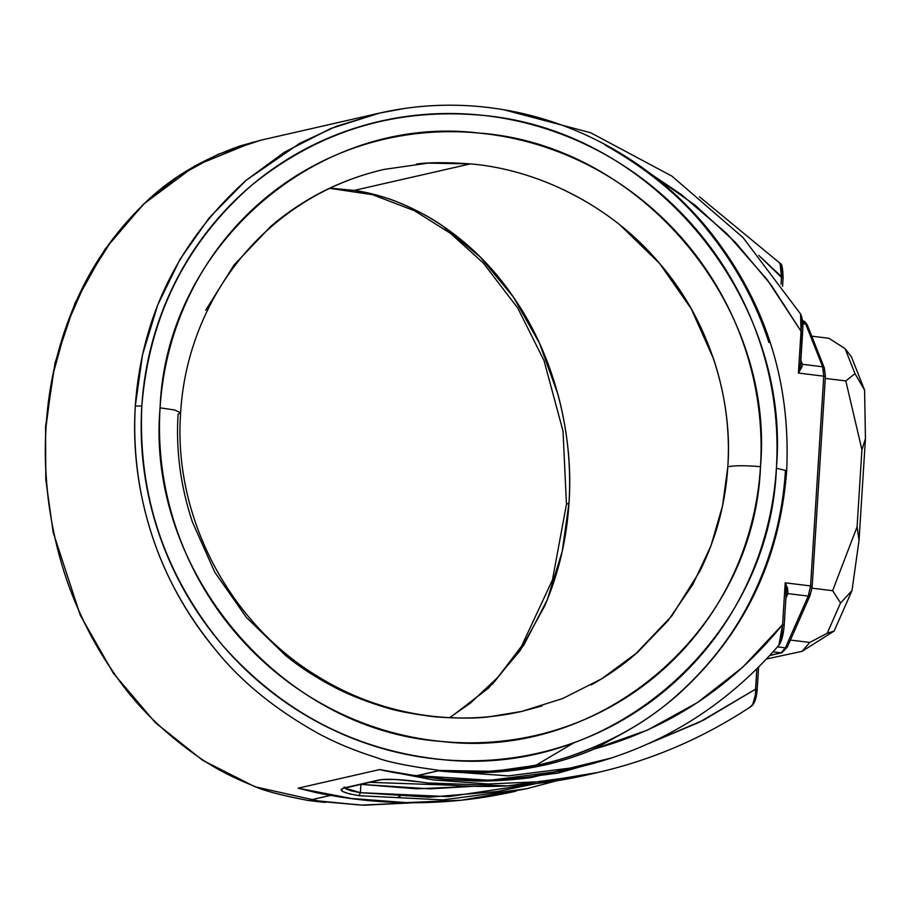 <?xml version="1.0" encoding="UTF-8"?>
<svg xmlns="http://www.w3.org/2000/svg" width="911" height="911" viewBox="0 0 911 911"><rect width="100%" height="100%" fill="white"/><g stroke="black" fill="none" stroke-linecap="round" stroke-linejoin="round"><path stroke-width="1.37" d="M845.818 380.935L825.275 378.407L845.818 380.935L861.931 449.795L857.08 526.831L832.631 590.692L840.568 602.968L827.188 633.282L809.777 642.437L790.406 640.057L809.777 642.437L802.101 651.319L766.527 658.972L802.101 651.319L834.123 631.05L802.101 651.319L809.777 642.437L827.188 633.282L834.123 631.05L827.188 633.282L840.568 602.968L832.631 590.692L812.02 588.164L832.631 590.692L857.08 526.831L859.039 540.382L851.979 590.647L834.123 631.05L851.979 590.647L840.568 602.968L851.979 590.647L859.039 540.382L865.45 438.555L859.039 540.382L857.08 526.831L861.931 449.795L865.45 438.555L864.585 390.102L865.45 438.555L861.931 449.795L845.818 380.935L854.996 373.658L845.818 380.935M811.735 336.159L828.908 338.277L845.089 348.674L854.996 373.658L864.585 390.102L854.996 373.658L845.089 348.674L828.908 338.277L811.735 336.159M851.386 356.782L864.585 390.102L851.386 356.782L845.089 348.674L851.386 356.782M551.326 761.847L541.794 764.181L504.637 770.342C488.888 772.551 467.275 772.585 439.774 770.455C408.424 766.174 387.517 761.96 377.052 757.815C353.889 750.436 333.916 742.112 317.142 732.843C274.769 709.02 241.039 681.508 215.941 650.329C186.448 614.333 165.153 576.082 152.08 535.543C138.13 492.714 132.539 449.544 135.283 406.044C141.569 316.55 178.488 241.324 246.05 180.367L299.867 143.232L336.318 126.322L379.523 113.101L330.75 128.519L284.448 152.194L245.959 180.446L209.2 217.843L180.002 259.339L157.683 305.06L142.526 354.743L135.283 406.044L141.82 406.033C149.153 316.413 185.821 242.77 251.823 185.104C319.898 130.125 397.64 106.951 485.039 115.572C655.556 132.004 791.078 300.744 776.4 468.254L786.683 470.702L785.407 471.386C782.663 514.772 771.879 556.04 753.078 595.168C735.109 632.758 709.589 666.237 676.52 695.617C647.414 721.876 610.837 742.465 566.79 757.371M308.26 800.484C281.226 795.36 263.04 790.532 253.691 785.977C233.706 777.994 216.374 769.066 201.695 759.205C165.028 734.141 135.887 705.581 114.262 673.536C63.964 601.761 40.995 514.066 46.062 426.416L45.55 426.69L46.062 426.416C43.307 469.917 47.828 513.337 59.625 556.655C70.671 597.65 88.879 636.607 114.262 673.536C135.841 705.535 164.982 734.084 201.695 759.205C216.226 768.986 233.558 777.914 253.691 785.977C262.767 790.441 280.964 795.269 308.26 800.484L323.325 802.249L308.26 800.484M427.407 782.902L419.572 781.866L427.737 782.948L507.586 785.886L586.991 774.954L507.586 785.886L427.566 782.948L419.231 781.82M620.14 225.108L659.621 263.484L691.176 308.658L713.564 358.888C725.372 394.588 730.132 430.527 727.832 466.717C735.063 465.43 745.95 465.43 760.503 466.694C774.862 304.57 640.103 144.644 479.414 133.097C319.26 113.18 166.155 244.888 160.063 407.832C145.703 569.944 280.463 729.882 441.152 741.417C601.306 761.334 754.41 629.626 760.503 466.694C745.95 465.43 735.063 465.43 727.832 466.717L722.525 505.935L711.013 545.655L692.884 584.407L668.162 620.528L637.438 652.435L601.795 678.752L562.702 698.532L521.832 711.4L489.526 716.729C477.58 718.506 459.599 718.563 435.572 716.911C411.613 713.973 393.848 710.489 382.278 706.458C362.977 700.468 346.123 693.578 331.706 685.789C314.534 676.622 299.229 666.59 285.792 655.681L246.3 617.316L214.757 572.142L192.358 521.901C180.549 486.212 175.8 450.273 178.089 414.084L180.64 412.717L174.559 409.996L160.063 407.832C161.315 387.858 164.481 368.26 169.56 349.05C174.639 329.839 181.528 311.38 190.24 293.672C198.94 275.953 209.291 259.339 221.293 243.806C233.284 228.274 246.699 214.131 261.525 201.377C276.352 188.623 292.317 177.497 309.398 168.011C326.491 158.525 344.381 150.85 363.068 144.986C381.766 139.132 400.897 135.204 420.483 133.2C440.059 131.207 459.702 131.173 479.414 133.097C499.137 135.033 518.53 138.893 537.627 144.69C556.712 150.474 575.126 158.093 592.856 167.522C610.586 176.95 627.292 188.008 642.984 200.716C658.676 213.413 673.047 227.511 686.108 242.998C699.158 258.485 710.637 275.076 720.544 292.75C730.451 310.435 738.593 328.871 744.97 348.059C751.359 367.247 755.857 386.822 758.464 406.796C761.084 426.758 761.755 446.72 760.503 466.694C759.25 486.668 756.084 506.254 751.006 525.465C745.927 544.676 739.037 563.146 730.326 580.854C721.626 598.561 711.275 615.187 699.272 630.719C687.281 646.252 673.867 660.395 659.04 673.149C644.214 685.903 628.26 697.029 611.167 706.515C594.074 716 576.185 723.676 557.498 729.529C538.8 735.393 519.669 739.322 500.082 741.315C480.507 743.319 460.864 743.353 441.152 741.417C421.429 739.493 402.036 735.621 382.939 729.836C363.853 724.04 345.44 716.433 327.709 707.004C309.979 697.575 293.274 686.507 277.582 673.81C261.89 661.101 247.519 647.015 234.469 631.517C221.407 616.03 209.929 599.449 200.021 581.765C190.114 564.091 181.972 545.655 175.595 526.467C169.207 507.279 164.709 487.692 162.101 467.73C159.482 447.768 158.81 427.794 160.063 407.832L174.559 409.996L180.64 412.717C184.512 343.994 215.93 275.748 269.212 228.513C302.6 199.099 340.885 179.399 384.1 169.4L428.022 163.126L470.361 163.889L354.22 190.41L330.067 188.156L354.22 190.41L470.361 163.889C534.871 169.173 609.357 203.335 659.621 263.484C710.899 322.767 732.797 401.956 727.832 466.717C725.577 502.906 716.376 537.513 700.252 570.525L671.84 615.893L635.024 654.531C622.031 665.736 607.432 675.871 591.205 684.924M449.476 717.697L470.304 703.212L497.793 677.397L521.536 646.241L552.442 579.965L566.448 504.341L568.988 502.986C573.816 438.259 556.074 358.114 513.292 296.895C471.374 234.844 408.72 197.972 354.22 190.41C374.444 194.191 389.43 198.302 399.177 202.754C415.439 209.439 429.628 216.943 441.744 225.256L480.268 257.05L513.292 296.895L539.528 343.288L557.976 394.417C567.61 430.607 571.288 466.796 568.988 502.986L566.448 504.341L563.032 431.176L544.026 360.608L517.755 308.066L483.365 263.085L450.501 233.353L414.505 210.748L372.61 194.726L329.725 188.315M416.395 164.071C428.341 162.283 446.333 162.226 470.361 163.889M205.67 310.264L234.081 264.896L270.897 226.27C283.89 215.064 298.501 204.929 314.716 195.865C329.361 187.655 345.736 180.651 363.842 174.866M612.522 757.736L530.806 777.664C509.613 780.271 490.585 781.376 473.686 780.978L445.069 779.497L416.714 775.887C401.979 774.077 389.623 771.97 379.614 769.579L433.18 779.907L488 783.995L543.127 781.57L597.605 772.528L543.024 781.581L487.92 783.995L433.146 779.896L379.614 769.579L298.091 788.186L379.614 769.579C396.194 772.995 408.652 775.01 416.999 775.637L439.774 770.455L462.014 772.061L479.539 772.107L519.566 768.531L541.794 764.181M604.995 144.963C646.685 168.478 680.278 196.116 705.786 227.898C734.801 263.552 755.857 301.769 768.93 342.525M398.392 796.92L400.02 796.544M316.709 801.338L309.911 800.086L330.932 795.292L309.911 800.086L361.291 805.108L413.605 802.739L361.291 805.108L313.361 800.826M538.378 764.967L493.5 771.31L439.774 770.455C408.732 766.253 387.824 762.04 377.052 757.815C354.06 750.516 334.086 742.192 317.142 732.843C274.826 709.065 241.096 681.565 215.941 650.329C157.501 580.409 130.273 493.671 135.283 406.044L141.82 406.033C137.812 495.926 164.823 575.809 222.842 645.705C283.127 713.313 357.01 751.347 444.5 759.831C614.902 777.117 770.125 636.288 776.4 468.254C777.698 447.552 777.049 426.849 774.441 406.147C771.833 385.41 767.313 365.06 760.867 345.087C754.41 325.068 746.155 305.8 736.077 287.272C725.976 268.711 714.235 251.231 700.855 234.867C687.441 218.446 672.625 203.438 656.41 189.864C640.148 176.233 622.771 164.299 604.3 154.05C585.773 143.779 566.494 135.397 546.452 128.929C526.353 122.438 505.89 117.986 485.039 115.572C464.143 113.158 443.281 112.839 422.431 114.627C401.557 116.414 381.105 120.275 361.098 126.23C341.056 132.175 321.845 140.112 303.454 150.008C285.052 159.915 267.845 171.621 251.823 185.104C235.801 198.598 221.282 213.618 208.277 230.164C195.273 246.722 184.045 264.486 174.582 283.458C165.13 302.429 157.649 322.232 152.126 342.866C146.603 363.5 143.164 384.567 141.82 406.033C140.465 427.51 141.228 448.975 144.097 470.44C146.967 491.883 151.886 512.904 158.856 533.504C165.813 554.059 174.684 573.793 185.468 592.708C196.229 611.566 208.687 629.239 222.842 645.705C236.962 662.138 252.506 677.044 269.462 690.424C286.361 703.782 304.354 715.351 323.416 725.156C342.422 734.915 362.134 742.727 382.552 748.569C402.89 754.388 423.547 758.146 444.5 759.831C465.373 761.516 486.155 761.106 506.835 758.612C527.423 756.119 547.511 751.609 567.12 745.061C586.627 738.548 605.28 730.144 623.067 719.849C640.763 709.601 657.275 697.678 672.591 684.059C687.839 670.507 701.618 655.544 713.939 639.158C726.192 622.839 736.771 605.416 745.653 586.889C754.513 568.43 761.528 549.208 766.698 529.223C771.856 509.295 775.09 488.968 776.4 468.254L786.683 470.702C791.01 379.648 764.375 298.614 706.777 227.579C678.228 193.439 644.658 165.916 606.054 145.008C567.132 124.09 526.046 111.381 482.796 106.872C447.882 103.319 413.469 105.403 379.545 113.089L261.013 140.157L240.037 145.965C200.944 159.778 168.808 179.194 143.653 204.235C114.182 232.954 91.487 265.784 75.556 302.725C58.623 341.716 48.784 382.95 46.062 426.416L52.758 375.264L66.389 325.887L86.124 280.873L111.882 240.117L144.097 203.802L177.839 176.586L218.344 154.221L260.922 140.18M379.523 113.101L404.461 108.455M542.079 705.934L521.821 711.4C451.97 727.422 377.871 713.598 318.77 677.044C229.766 624.126 172.908 516.981 180.64 412.717M449.932 717.72L488.683 687.942L520.192 650.522L544.664 606.054C558.625 573.531 566.733 539.175 568.988 502.986L562.224 551.451L547.272 599.837L523.757 645.182L492.27 684.412M782.856 273.152L782.253 268.939M800.632 361.872L802.409 331.843L801.031 331.262L798.412 373.055L823.76 376.175L810.562 585.932L785.214 582.812L782.583 624.604L742.784 667.148L697.45 702.552L647.573 730.041L594.211 749.024L630.435 729.028L594.211 749.024C584.258 753.408 571.983 757.679 557.395 761.824C547.796 764.648 534.939 767.278 518.849 769.715L499.023 771.811L478.958 772.642L438.123 770.854L417.101 775.648L445.468 779.178L474.13 780.488L502.849 779.622L531.307 776.627L570.798 768.827M802.534 326.092L802.135 320.729M755.173 699.284L756.927 689.741L755.561 689.16L699.363 722.229L648.438 743.683L703.679 720.054L755.561 689.16L757.189 689.604L758.601 667.125M780.101 263.302L781.467 277.354L782.845 277.935L758.761 255.353L781.467 277.354L781.034 284.186L782.014 271.136L781.604 266.616L779.304 262.789M516.082 791.147L461.604 800.188L406.477 802.614L351.657 798.514L298.091 788.186L351.623 798.514L406.397 802.614L461.501 800.2L526.421 788.789L556.462 780.841L526.501 788.767L442.951 799.904L359.014 795.69L349.3 793.845L343.014 791.636L341.101 789.53L343.88 787.981L381.857 779.543L396.08 779.52L419.572 781.866C401.797 779.36 388.211 778.746 378.817 780.01L343.88 787.981C337.742 790.281 342.787 792.855 359.014 795.69L442.905 799.904L526.421 788.789L556.473 780.841M756.836 668.868L755.561 689.16C755.8 698.27 754.035 704.146 750.254 706.811L752.6 704.829L755.367 695.093L756.836 668.868M535.338 765.627L574.226 742.59M313.669 800.883L310.013 800.109L331.035 795.303L309.842 800.12M579.783 766.88L508.27 775.876L438.123 770.854L508.452 775.865L579.783 766.88M800.507 313.919L800.553 313.988C801.657 316.607 803.422 320.353 802.659 331.706L801.031 331.262L771.048 284.836L735.496 242.451L695.23 205.294L651.354 174.331L681.269 194.487L726.955 233.728L767.164 279.654L801.031 331.262L801.885 320.752L800.553 313.988L801.031 331.262L798.412 373.055L823.76 376.175L822.667 366.791L805.757 324.134L802.728 323.758L805.757 324.134L801.896 321.025L805.757 324.134L822.667 366.791L802.352 364.298L822.667 366.791L823.76 376.175L810.562 585.932L785.214 582.812L787.571 588.301L787.924 593.596L808.239 596.101L785.384 647.846L777.493 646.867L785.384 647.846L781.023 652.834L769.875 655.373L781.023 652.834L785.384 647.846L787.229 646.389L787.252 647.209L781.809 652.788L769.715 655.556M802.352 364.298L800.701 362.931L802.147 363.694L800.849 360.426L802.352 364.298L800.689 363.125L802.352 364.298L798.412 373.055L800.667 363.489M785.806 595.794L787.924 593.596L786.125 594.587L787.639 594.336L785.886 598.288L787.924 593.596L808.239 596.101L810.562 585.932L808.239 596.101L785.384 647.846L787.229 646.389M773.086 651.855L781.023 652.834L773.086 651.855M810.073 594.644L808.239 596.101L810.073 594.644L811.314 590.829L811.929 586.513L810.562 585.932L812.191 586.377L810.095 595.464L787.252 647.209M825.036 372.61L824.261 369.251M786.182 593.585L785.214 582.812L787.924 593.596L785.965 595.088L785.214 582.812L782.583 624.604L778.882 645.261L781.331 639.636L782.583 624.604C731.829 686.996 669.038 728.47 594.211 749.024C545.791 769.283 493.762 776.559 438.123 770.854L417.101 775.648L489.788 780.283L561.95 770.957M322.574 793.914L298.091 788.186L316.197 792.627C383.406 806.565 449.988 806.087 515.945 791.181M480.051 773.052L481.315 772.608M612.499 757.736L558.113 773.086L501.642 780.397M416.714 775.887L379.614 769.579L416.714 775.887L438.191 770.82M802.261 366.381L798.412 373.055L800.598 362.897M782.583 624.604L783.95 625.185L782.583 624.604M562.007 770.945L579.419 766.971C657.89 748.443 724.404 707.836 778.962 645.17C781.718 641.264 783.471 634.557 784.2 625.048L783.95 625.185M751.12 706.424L751.097 706.446C752.372 705.467 756.187 702.427 757.189 689.604M780.123 263.325C781.82 263.177 782.811 267.993 783.096 277.798L782.845 277.935M825.127 376.755L823.76 376.175L825.389 376.619L812.191 586.377M802.728 320.968L802.728 320.968C804.014 320.638 805.575 322.061 807.408 325.238L805.757 324.134L807.408 325.238L824.318 367.907L822.667 366.791L824.318 367.907L825.389 376.619M807.408 325.238L807.34 326.582M344.654 788.015L360.392 792.672L359.014 795.69L360.392 792.672L448.633 796.635L536.226 783.574L497.452 791.511L429.161 797.216L360.392 792.672L360.915 784.371L429.787 788.858L473.06 786.318L416.805 788.812L360.915 784.371L360.392 792.672L351.589 790.964L345.929 788.915L344.233 786.979M369.604 782.321L450.205 785.18L369.604 782.321M786.683 470.702C779.805 560.88 743.456 635.65 677.636 694.991C637.985 729.335 592.697 752.406 541.783 764.181L551.69 761.755M419.39 781.877C398.665 779.258 385.467 778.632 379.796 779.998L343.595 788.379L344.21 787.104M593.801 747.419L594.211 749.024L593.801 747.419M298.091 788.186L316.834 792.752M252.973 142.139L194.977 165.859L143.471 204.166L104.981 249.261L75.101 302.885L55.07 362.726L45.55 426.69L45.801 479.653L53.157 532.309L80.27 615.198L113.351 673.229L155.326 722.639L202.709 760.343L255.023 786.774L325.204 802.489M582.96 199.794L563.51 189.647M751.165 706.401L751.268 706.332C703.725 737.853 652.458 759.933 597.468 772.562L586.98 774.954C534.586 786.853 481.452 789.518 427.566 782.948M503.476 109.662L590.727 132.767L671.908 176.119L743.012 237.543L800.553 313.988M699.477 196.799L780.18 263.381M413.731 802.739L363.728 805.233L313.589 800.871M784.2 625.048L786.216 593.129M802.659 331.706L800.655 363.626M783.096 277.798L782.56 286.339M538.367 764.967L540.257 764.534M316.607 792.707L315.479 792.468"/></g></svg>
